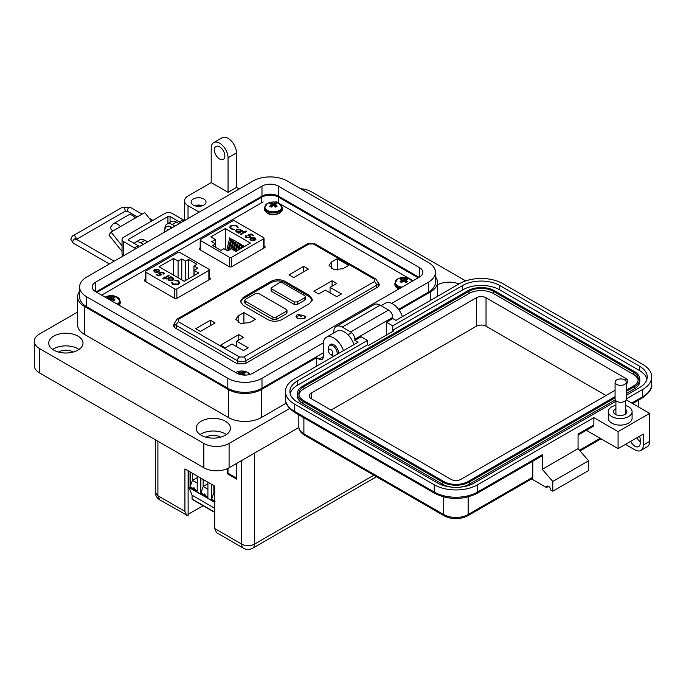 <?xml version="1.0" encoding="UTF-8"?>
<svg xmlns="http://www.w3.org/2000/svg" width="686" height="686" viewBox="0 0 686 686"><rect width="100%" height="100%" fill="white"/><g stroke="black" fill="none" stroke-linecap="round" stroke-linejoin="round"><path stroke-width="1.03" d="M413.101 280.754L280.377 204.128M278.422 202.996L275.926 201.564M263.158 201.907L101.639 295.16M174.604 323.518L173.309 325.61L174.81 327.736L237.33 363.829L245.125 363.7L377.806 287.091L379.53 284.724L378.235 282.718M145.458 279.442L144.54 279.974L144.48 280.934L174.973 298.539L176.645 298.504L210.225 279.116L210.285 278.156L209.307 277.59M210.225 279.116L210.285 278.156L210.285 279.082M144.54 280.968L144.54 279.974L144.48 280.934M200.192 247.843L199.274 248.375L199.214 249.335L229.707 266.94L231.371 266.905L264.959 247.517L265.019 246.557L264.041 245.991M199.274 249.37L199.274 248.375L199.214 249.335M264.959 247.517L265.019 246.557L265.019 247.483M231.585 266.785L231.585 257.301L263.604 238.822A1.492 0.858 0 0 0 264.041 238.214A1.492 0.858 0 0 0 263.604 237.605L234.749 220.943A1.492 0.858 0 0 0 232.64 220.943L200.629 239.423A1.492 0.858 180 0 0 200.192 240.031L200.192 249.901M255.861 239.26L254.892 240.332L251.248 238.222L250.604 239.097L251.23 239.946L253.803 240.709L250.793 240.272L249.918 239.165L250.844 237.879L252.671 237.365L255.02 237.845L255.887 239.011M243.959 232.117L243.247 231.705L244.456 231.834L246.103 230.882L246.6 231.173L244.962 232.117L245.674 232.528L244.456 232.408L240.889 234.466L240.383 234.183L243.959 232.117L240.657 234.338M237.373 227.581L236.284 225.874L231.448 225.814L230.479 227.135L231.602 228.61L234.621 229.673L231.028 228.944L229.707 227.057L230.985 225.497L236.884 225.557L238.145 227.632L237.399 227.666M229.699 227.229L230.985 225.497M235.975 251.41L231.422 248.786L227.735 250.922L223.885 248.692L220.935 250.39L212.591 245.571L215.533 243.873L211.682 241.652L215.378 239.517L210.825 236.893L225.274 228.558L250.416 243.076L235.975 251.41M200.629 250.15L200.629 240.64A1.492 0.858 180 0 1 200.192 240.031M200.629 240.64L229.484 257.301L229.484 266.811M231.585 257.301A1.492 0.858 180 0 1 229.484 257.301M236.507 229.578L240.743 229.604L241.558 231.028L242.818 230.882L238.745 233.231L238.239 232.948L238.951 232.537L236.507 232.022L235.624 230.796L236.507 229.578L235.632 230.95M241.601 230.728L241.558 231.336L240.743 229.913L236.507 229.887M246.317 235.958L246.548 237.245L249.37 237.245L249.901 236.559L247.749 235.212L251.102 233.935L253.391 235.255L252.817 235.581L250.922 234.492L249.155 235.161L250.673 236.481L249.85 237.545L245.948 237.553L245.236 236.601L245.82 235.667L246.025 236.661M255.02 237.845L255.861 239.568M252.671 237.365L255.02 238.153M250.844 237.879L252.671 237.673M249.936 239.311L250.844 238.188M251.23 239.946L253.588 240.632M250.622 239.251L251.23 240.254M243.513 231.859L243.744 231.422M244.962 232.117L245.408 232.683M246.103 230.882L246.334 231.328M244.456 231.834L246.103 231.191M243.744 231.731L244.456 232.142M234.552 229.673L231.602 228.61M230.487 227.289L231.602 228.918M236.884 225.557L238.145 227.941M230.985 225.805L236.884 225.865M239.114 249.601L240.46 244.019L241.644 244.696L241.515 248.212M226.74 250.347L229.767 237.836L230.942 238.522L230.942 241.506L228.815 250.296M231.919 249.078L234.046 240.306L235.221 240.992L235.221 243.976L233.737 250.124M225.274 249.498L225.274 228.558M234.063 250.313L236.181 241.541L237.365 242.227L237.365 245.211L235.873 251.359M229.244 250.047L231.902 239.071L233.086 239.757L233.086 242.741L231.594 248.889M236.276 251.239L238.325 242.775L239.5 243.461L238.677 249.85M241.944 247.963L242.604 245.254L243.779 245.931L243.779 246.9M215.378 243.787L215.378 239.517M215.533 247.277L215.533 243.873M238.951 232.537L238.514 233.103M242.312 230.59L242.544 231.036M241.558 231.336L242.312 230.899M249.37 237.245L249.875 236.704M246.548 237.245L249.37 237.553M246.317 236.267L246.548 237.553M245.82 235.667L246.128 236.155M245.254 236.747L245.82 235.975M249.918 235.478L250.656 236.636M249.155 235.161L249.918 235.787M251.102 233.935L253.125 235.409M248.221 235.341L251.102 234.243M254.892 240.057L251.796 237.965L254.892 240.057L255.235 239.243M240.932 231.002L240.272 232.082L237.03 232.057L236.361 230.959M251.796 237.965L254.549 238.153L254.892 239.748L255.252 239.397M240.675 248.701L241.644 244.696M227.975 250.776L230.942 238.522M233.103 249.755L235.221 240.992M235.238 250.99L237.365 242.227M230.813 249.138L233.086 239.757M237.836 250.339L239.5 243.461M243.513 247.063L243.779 245.931M237.03 232.057L236.344 230.805L236.996 229.87L240.246 229.896L240.949 230.848L240.272 232.082M240.272 231.774L237.03 231.748M208.87 270.421A1.492 0.858 180 0 0 209.307 269.812A1.492 0.858 180 0 0 208.87 269.204L180.015 252.542A1.492 0.858 180 0 0 177.914 252.542L145.895 271.021A1.492 0.858 0 0 0 145.458 271.63A1.492 0.858 0 0 0 145.895 272.239L174.75 288.9A1.492 0.858 0 0 0 176.859 288.9L208.87 270.421L208.87 279.897M153.604 270.833L154.607 269.512L158.252 271.622L158.895 270.747L158.269 269.898L155.696 269.135L158.706 269.572L159.572 270.678L158.655 271.965L156.828 272.479L154.479 271.999L153.638 270.584L154.607 269.821L158.252 271.622M165.54 277.727L166.252 278.139L165.043 278.01L163.397 278.962L162.899 278.67L164.537 277.727L163.825 277.315L164.323 277.024L165.043 277.436L168.61 275.369L169.108 275.661L165.54 277.727L165.986 278.293M172.117 282.263L173.215 283.97L178.051 284.03L179.02 282.709L177.897 281.226L174.87 280.171L178.463 280.9L179.792 282.786L178.514 284.347L172.615 284.287L171.346 282.212L172.109 282.649M171.303 282.546L172.1 282.572L173.215 284.278L178.051 284.338L179.012 282.864M173.524 258.433L178.077 261.057L181.764 258.922L185.614 261.152L188.556 259.454L196.908 264.264L193.966 265.971L197.817 268.192L194.121 270.327L198.674 272.951L184.225 281.286L159.083 266.768L173.524 258.433L173.524 275.112M172.992 280.265L168.756 280.24L167.933 278.816L166.681 278.962L170.754 276.612L171.251 276.895L170.548 277.307L172.992 277.821L173.875 279.048L172.992 280.265M163.182 273.885L162.951 272.599L160.121 272.599L159.598 273.285L161.75 274.632L158.397 275.909L156.108 274.589L156.682 274.263L158.577 275.352L160.344 274.683L158.826 273.362L159.649 272.299L163.551 272.291L164.263 273.242L163.371 273.997M158.706 269.572L159.564 270.841M155.696 269.444L158.706 269.881M158.252 271.93L158.878 270.901M168.61 275.369L168.842 275.815M165.043 277.436L168.61 275.678M164.323 277.024L165.043 277.744M164.537 277.727L163.165 278.825M179.792 283.095L178.463 281.209L174.87 280.48M178.077 277.736L178.077 261.057M181.764 258.922L181.764 279.871M194.121 275.575L194.121 270.327M193.966 275.669L193.966 265.971M188.556 278.782L188.556 259.454M185.614 261.152L185.614 280.488M173.867 279.202L172.992 278.13L170.548 277.307M170.986 277.05L170.754 276.612M166.947 279.116L170.754 276.921M161.75 274.94L160.241 274.083M159.624 273.448L160.241 274.391M163.182 274.194L162.951 272.908M163.551 272.291L164.246 273.405M159.649 272.299L163.551 272.599M158.843 273.517L159.649 272.608M160.344 274.683L158.577 275.352M156.682 274.263L158.577 275.661M156.382 272.385L157.703 271.879L156.382 272.385L154.95 271.999L154.607 270.404M154.264 270.91L154.607 270.095L157.703 271.879M173.138 279.193L172.503 280.282L169.253 280.257L168.559 279.151M156.382 272.076L154.95 271.999M154.95 271.69L154.607 270.095M169.253 280.257L168.55 278.996L169.228 278.07L172.469 278.096L173.155 279.039L172.503 279.974L169.253 279.948M214.692 493.148L213.869 492.668L214.692 492.188M197.208 483.047L192.466 480.311L197.208 477.576M207.909 489.229L203.167 486.485L207.909 483.75M188.273 483.681L188.17 470.802M215.027 501.363L211.657 499.176L213.869 492.668L213.869 485.645M190.048 471.891L190.048 486.94L192.466 480.311L192.466 473.289M197.208 490.833L193.203 488.518C193.932 487.326 194.352 487.566 194.472 489.247M190.254 472.011L190.254 486.82L193.203 488.518M207.909 497.007L200.955 492.994L203.167 486.485L203.167 479.463M203.905 494.7C204.634 493.5 205.054 493.74 205.165 495.429M211.442 484.247L211.442 499.297L211.657 484.367M200.749 478.065L200.749 493.114L200.955 478.185M214.692 512.416L192.251 499.459A0.892 0.514 -60 0 1 192.071 499.048L192.071 495.215L189.13 487.583M214.692 508.275L192.071 495.215M188.701 487.137L188.273 470.87M211.442 499.297L214.692 501.174M190.048 486.94L197.208 491.073L197.208 476.024M200.749 493.114L207.909 497.256L207.909 482.198M297.415 318.313L295.983 316.306L297.415 314.299L305.819 316.306L304.378 318.313L297.415 318.313M303.709 266.374L308.417 269.092L293.702 277.581L288.995 274.863L303.709 266.374L303.709 271.81M342.974 268.689L333.996 269.675L329.091 265.371L331.475 262.043L337.229 258.725L348.728 265.371L342.974 268.689M337.229 270.061L337.229 258.725M332.084 280.754L336.792 283.472L330.052 287.357L341.499 293.968L336.792 296.686L325.344 290.075L318.604 293.968L313.896 291.25L332.084 280.754L332.084 286.191M330.052 292.793L330.052 287.357M243.916 312.593L255.424 319.239L249.67 322.557L240.692 323.543L235.787 319.239L238.171 315.92L243.916 312.593L243.916 323.929M210.396 320.242L215.104 322.96L200.398 331.458L195.69 328.74L210.396 320.242L210.396 325.679M238.779 334.622L243.487 337.341L236.747 341.234L248.195 347.845L243.487 350.563L232.04 343.952L225.3 347.845L220.592 345.127L238.779 334.622L238.779 340.059M236.747 346.67L236.747 341.234M243.247 305.416L240.366 301.403L243.247 297.381L271.073 281.32C275.703 279.151 280.342 279.151 284.982 281.32L309.592 295.529L312.473 299.55L309.592 303.564L281.775 319.625C277.135 321.803 272.496 321.803 267.857 319.625L243.247 305.416M312.413 300.168L309.592 296.764L284.982 282.555C280.342 280.385 275.712 280.385 271.073 282.555L243.247 298.616L240.426 302.02M286.98 310.355L286.98 312.825L286.319 313.751L276.149 319.625L272.942 319.625L245.391 303.718L244.722 302.792L244.722 300.322L245.391 301.248L272.942 317.155L276.149 317.155L286.319 311.281L286.98 310.355L286.319 309.429L258.768 293.522L255.552 293.522L245.391 299.388L244.722 300.322M305.57 296.686L305.57 299.156L304.91 300.091L297.415 304.413L294.208 304.413L271.742 291.439L271.073 290.512L271.073 288.043L271.742 288.969L294.208 301.943L297.415 301.943L304.91 297.613L305.57 296.686L304.91 295.76L282.443 282.786L279.228 282.786L271.073 288.043M241.712 460.486L241.712 544.127A9.021 5.214 0 0 0 254.472 544.127A9.021 5.214 60 0 1 252.602 548.26C249.593 549.863 246.583 549.863 243.581 548.26L216.562 532.662L214.692 528.529L241.712 544.127A9.021 5.214 120 0 0 243.581 548.26M236.67 463.393L236.67 479.145L227.186 473.674L227.186 468.727M157.9 441.252L157.9 495.746L159.769 499.871C156.88 498.07 155.37 495.464 155.259 492.059L157.9 495.746L184.92 511.336L184.92 468.932L214.692 486.125L214.692 528.529M188.127 470.785L188.127 515.881L159.769 499.871M203.125 505.736L188.127 514.294M184.92 511.336L186.789 515.469M189.319 488.072L188.127 488.758M236.67 478.202L228.001 473.203L227.186 473.674M228.001 473.203L228.001 468.349M200.775 206.16A5.96 3.439 0 0 0 196.342 206.16M202.499 205.706A7.443 4.296 0 0 0 194.618 205.706M203.828 199.017A7.443 4.296 0 0 0 195.707 198.083A7.443 4.296 0 0 0 191.111 202.053A7.443 4.296 0 0 0 193.298 205.097A7.443 4.296 0 0 0 201.41 206.023A7.443 4.296 0 0 0 206.006 202.053A7.443 4.296 0 0 0 203.828 199.017M239.191 189.027L236.473 187.458L228.052 192.329L228.052 157.789A11.919 6.877 -120 0 0 219.623 143.194A11.919 6.877 -120 0 0 213.663 142.602A11.919 6.877 -120 0 0 211.202 148.056L211.202 182.596L188.033 195.973A11.919 6.877 0 0 0 184.543 200.835A11.919 6.877 0 0 0 188.033 205.706L199.172 212.128M213.663 142.602L222.093 137.74A11.919 6.877 60 0 1 228.052 138.332A11.919 6.877 60 0 1 236.473 152.927L228.052 157.789M219.623 159.006A7.443 4.296 60 0 1 214.761 152.446A7.443 4.296 60 0 1 215.901 146.478A7.443 4.296 60 0 1 219.623 146.847A7.443 4.296 60 0 1 224.485 153.407A7.443 4.296 60 0 1 223.344 159.375A7.443 4.296 60 0 1 219.623 159.006M437.479 284.836A17.124 9.887 180 0 1 459.028 283.944M402.365 316.658A14.895 8.601 -120 0 0 392.761 303.958A14.895 8.601 -120 0 0 385.318 303.221L381.022 305.699M329.349 345.693A6.706 3.867 60 0 1 330.438 344.363A6.706 3.867 60 0 1 333.782 344.698A6.706 3.867 60 0 1 338.49 353.53M343.386 350.709A14.895 8.601 -120 0 0 333.782 338.009A14.895 8.601 -120 0 0 326.339 337.272A14.895 8.601 -120 0 0 323.252 344.089L323.252 356.737A5.96 3.439 -120 0 1 322.017 359.464A5.96 3.439 -120 0 1 319.041 359.172L316.512 357.706L261.332 389.571L261.332 417.542L286.225 403.171M353.916 344.629A14.895 8.601 -120 0 0 344.321 331.93A14.895 8.601 -120 0 0 336.869 331.192L326.339 337.272M200.141 434.564A17.124 9.887 180 0 1 225.42 433.895A17.124 9.887 180 0 1 226.474 434.564M201.195 435.233A17.124 9.887 180 0 1 196.179 428.244A17.124 9.887 180 0 1 206.752 419.103A17.124 9.887 180 0 1 225.42 421.247A17.124 9.887 180 0 1 230.436 428.244A17.124 9.887 180 0 1 219.863 437.376A17.124 9.887 180 0 1 201.195 435.233M52.693 349.44A17.124 9.887 180 0 1 77.972 348.771A17.124 9.887 180 0 1 79.036 349.44M53.748 350.109A17.124 9.887 180 0 1 48.732 343.12A17.124 9.887 180 0 1 59.313 333.979A17.124 9.887 180 0 1 77.972 336.123A17.124 9.887 180 0 1 82.989 343.12A17.124 9.887 180 0 1 72.416 352.252A17.124 9.887 180 0 1 53.748 350.109M220.575 437.196A9.681 5.591 0 0 0 220.155 436.939A9.681 5.591 0 0 0 206.04 437.196M73.128 352.072A9.681 5.591 0 0 0 72.707 351.815A9.681 5.591 0 0 0 58.593 352.072M399.08 310.038L430.679 291.799A23.238 13.411 0 0 0 437.479 282.315A23.238 13.411 0 0 0 435.456 276.844M228.052 192.329L211.202 182.596M179.157 223.687L176.448 222.118A10.427 6.02 -120 0 0 171.234 221.604L167.015 224.03A10.427 6.02 60 0 1 172.229 224.554L174.947 226.114M145.321 240.632A8.301 4.793 -120 0 1 146.461 241.163A8.301 4.793 -120 0 1 147.567 241.926L144.849 240.357A10.427 6.02 -120 0 0 139.635 239.843L135.425 242.278A10.427 6.02 60 0 1 140.639 242.793L143.348 244.362M79.619 291.43A23.238 13.411 0 0 0 77.595 296.909A23.238 13.411 0 0 0 84.395 306.393L228.472 389.571A23.238 13.411 0 0 0 261.332 389.571M316.512 366.221L316.512 357.706M77.595 296.909L77.595 324.872A23.238 13.411 0 0 0 84.395 334.365L228.472 417.542A23.238 13.411 0 0 0 261.332 417.542M134.216 243.419A10.427 6.02 60 0 1 135.425 242.278M164.872 229.261A10.427 6.02 60 0 1 167.015 224.03M236.473 187.458L236.473 152.927M465.717 280.9L311.247 191.72A17.87 10.316 0 0 0 300.708 188.77M77.595 312.027L39.531 333.996A17.87 10.316 0 0 0 34.3 341.294A17.87 10.316 0 0 0 39.531 348.591L203.828 443.439A17.87 10.316 0 0 0 229.098 443.439L289.629 408.504M34.3 341.294L34.3 365.612A17.87 10.316 0 0 0 39.531 372.91L203.828 467.766A17.87 10.316 0 0 0 229.098 467.766L298.864 427.489M96.872 292.408A11.919 6.877 180 0 1 97.455 292.039L261.752 197.191A11.919 6.877 180 0 1 278.602 197.191L417.62 277.453A11.919 6.877 180 0 1 418.203 277.813M112.676 231.105L110.129 227.941L112.513 224.554A8.146 4.708 60 0 1 113.43 223.696A8.146 4.708 60 0 1 117.503 224.108A8.146 4.708 60 0 1 120.384 226.654L111.021 232.065L108.92 235.058L122.039 251.385M151.572 221.124L144.729 212.609L135.365 218.011A8.146 4.708 -120 0 0 132.484 215.455A8.146 4.708 -120 0 0 128.411 215.052L113.43 223.696M135.717 248.769A8.935 5.162 60 0 0 134.405 247.852L123.591 241.609A5.299 3.061 0 0 1 122.039 239.448A5.299 3.061 0 0 1 123.591 237.279L164.786 213.5A5.299 3.061 180 0 1 172.272 213.5L183.093 219.743A8.935 5.162 -120 0 1 184.397 220.66M139.464 246.608A8.935 5.162 -120 0 0 138.152 245.691L128.874 240.332A1.509 0.875 0 0 1 128.428 239.714A1.509 0.875 0 0 1 128.874 239.097L167.924 216.544A1.509 0.875 0 0 1 170.068 216.544L179.346 221.904A8.935 5.162 60 0 1 180.658 222.821M122.039 239.448L122.039 254.034A5.299 3.061 0 0 0 123.24 255.972M122.039 245.768L111.021 232.065M116.749 228.755A2.195 1.269 -120 0 0 116.406 228.858A2.195 1.269 -120 0 0 116.157 229.09L116.731 228.755M167.333 230.513A0.995 0.575 60 0 1 167.401 229.887A5.317 3.07 60 0 1 167.95 229.398A5.317 3.07 60 0 1 168.653 229.167A0.995 0.575 60 0 1 169.236 229.416M164.846 231.945A8.301 4.793 60 0 1 166.458 226.809A8.301 4.793 60 0 1 170.608 227.22A8.301 4.793 60 0 1 171.723 227.984M172.186 227.709A8.301 4.793 -120 0 0 171.08 226.946A8.301 4.793 -120 0 0 166.93 226.534A8.301 4.793 -120 0 0 166.698 226.68M167.804 230.239A0.995 0.575 60 0 1 167.873 229.621A5.317 3.07 60 0 1 168.199 229.278M328.457 350.735A3.078 1.775 60 0 1 330.635 349.474A3.078 1.775 60 0 1 332.813 353.247A3.078 1.775 60 0 1 330.635 354.499A3.078 1.775 60 0 1 328.457 350.735L328.457 348.222A6.157 3.55 60 0 1 329.734 345.401A6.157 3.55 60 0 1 332.813 345.71A6.157 3.55 60 0 1 337.04 354.37M333.85 356.214A6.157 3.55 60 0 1 332.813 355.76L330.635 354.499L332.813 355.76M419.489 267.609A11.585 6.689 180 0 1 422.885 272.342A11.585 6.689 180 0 1 419.489 277.067L419.489 267.609L278.37 186.138L278.37 196.11L419.043 277.324M419.489 277.067L253.091 373.141A11.585 6.689 180 0 1 236.704 373.141L95.586 291.661A11.585 6.689 180 0 1 92.19 286.937A11.585 6.689 180 0 1 95.586 282.203L261.983 186.138A11.585 6.689 180 0 1 278.37 186.138M391.672 303.401L428.381 282.203A24.164 13.952 0 0 0 435.456 272.342A24.164 13.952 0 0 0 428.381 262.481L287.262 181.001A24.164 13.952 0 0 0 253.091 181.001L86.693 277.067A24.164 13.952 0 0 0 79.619 286.937A24.164 13.952 0 0 0 86.693 296.798L227.812 378.269A24.164 13.952 0 0 0 261.983 378.269L323.312 342.863M278.37 196.11A11.585 6.689 0 0 0 261.983 196.11L96.031 291.919M398.6 309.369L428.381 292.176A24.164 13.952 0 0 0 435.456 282.315L435.456 272.342M79.619 286.937L79.619 296.909A24.164 13.952 0 0 0 86.693 306.771L227.812 388.25A24.164 13.952 0 0 0 261.983 388.25L323.252 352.87M625.383 405.495A11.911 6.877 180 0 1 632.098 411.686A11.911 6.877 180 0 1 628.608 416.548A11.911 6.877 180 0 1 615.625 418.04A11.911 6.877 180 0 1 608.268 411.686A11.911 6.877 180 0 1 611.758 406.824A11.911 6.877 180 0 1 615.908 405.263M632.098 411.686L632.098 418.246A11.911 6.877 180 0 1 628.608 423.116A11.911 6.877 180 0 1 615.625 424.6A11.911 6.877 180 0 1 608.268 418.246L608.268 411.686M615.908 408.71A6.697 3.867 0 0 0 615.445 408.95A6.697 3.867 0 0 0 613.481 411.686A6.697 3.867 0 0 0 617.623 415.262A6.697 3.867 0 0 0 624.92 414.421A6.697 3.867 0 0 0 626.884 411.686A6.697 3.867 0 0 0 625.383 409.242M640.192 441.835A7.443 4.296 60 0 1 637.028 437.702M615.908 401.267L474.463 482.927A26.205 15.126 180 0 1 437.402 482.927L297.57 402.202A26.205 15.126 180 0 1 289.895 391.5A26.205 15.126 180 0 1 297.57 380.807L367.482 340.436L361.17 336.792L354.851 340.436L358.006 342.263L294.414 378.981A30.673 17.707 0 0 0 285.427 391.5A30.673 17.707 0 0 0 294.414 404.028L434.238 484.753A30.673 17.707 0 0 0 477.619 484.753L593.862 417.645L618.077 431.623L618.077 448.644L643.348 434.058L643.348 445A11.911 6.877 60 0 1 640.878 450.453L647.198 446.8A11.911 6.877 -120 0 0 649.668 441.347L649.668 413.384L626.078 399.767M630.708 441.347A7.443 4.296 -120 0 0 638.649 446.586A7.443 4.296 -120 0 0 640.192 443.173L640.192 439.529A7.443 4.296 -120 0 0 639.549 436.253M631.763 403.051L642.713 396.731L642.713 389.434L626.207 398.969M618.077 431.623L649.668 413.384M642.713 389.434A30.673 17.707 0 0 0 651.7 376.914A30.673 17.707 0 0 0 642.713 364.395L502.889 283.661A30.673 17.707 0 0 0 459.509 283.661L395.916 320.379L392.752 318.553L386.441 322.206L392.752 325.85L462.673 285.487A26.205 15.126 180 0 1 499.734 285.487L639.558 366.213A26.205 15.126 180 0 1 647.232 376.914A26.205 15.126 180 0 1 639.558 387.616L626.207 395.316M640.878 450.453A11.911 6.877 60 0 1 634.927 449.862L625.452 444.391M548.586 486.331L546.476 487.549L531.556 478.939M392.752 318.553L392.752 317.344A5.96 3.439 -120 0 0 388.542 310.046L380.121 305.184A11.911 6.877 -120 0 0 374.162 304.593L336.26 326.476A11.911 6.877 60 0 1 342.22 327.068L350.64 331.93A5.96 3.439 60 0 1 354.851 339.227L354.851 340.436M578.066 435.061L593.244 426.298A2.976 1.724 -120 0 0 593.862 424.934L593.862 417.645M586.307 430.302L618.077 448.644M477.619 484.753L477.619 492.051L542.266 454.724L542.266 469.31L578.066 448.644L578.066 434.058L593.862 424.934M386.441 335.094L386.441 322.206M462.673 285.487L462.673 289.861L392.752 330.223L393.807 330.832L368.536 345.427L367.482 344.818L367.482 340.436M367.482 344.818L297.57 385.18L297.57 380.807M290.169 393.687A26.205 15.126 180 0 1 297.57 385.18M462.673 289.861A26.205 15.126 180 0 1 499.734 289.861L639.558 370.594A26.205 15.126 180 0 1 646.958 379.101M392.752 330.223L392.752 325.85M468.144 496.964L468.144 514.543A2.976 1.724 -120 0 1 467.526 515.906L532.173 478.579A2.976 1.724 -120 0 0 532.79 477.216L468.144 514.543A17.27 9.973 180 0 1 443.713 514.543L303.889 433.809A17.27 9.973 180 0 1 298.83 426.761L298.83 414.876M532.79 461.198L532.79 477.216M546.476 487.549A2.976 1.724 60 0 1 547.094 486.185A2.976 1.724 60 0 1 549.392 486.983A2.976 1.724 60 0 1 550.695 489.984L552.796 491.193L552.796 481.469L542.266 469.31M542.266 454.724A2.976 1.724 60 0 1 541.648 456.087L477.002 493.414C462.956 500.145 448.901 500.145 434.855 493.414A2.976 1.724 120 0 1 434.238 492.051A30.673 17.707 0 0 0 477.619 492.051A2.976 1.724 60 0 1 477.002 493.414M552.796 491.193L588.597 470.527L588.597 460.803L578.066 448.644M333.79 332.967L333.79 331.93A11.911 6.877 60 0 1 336.26 326.476M552.796 481.469L588.597 460.803M615.076 397.854L469.198 482.078A18.762 10.83 180 0 1 442.667 482.078L302.835 401.353A18.762 10.83 180 0 1 297.338 393.687A18.762 10.83 180 0 1 302.835 386.029L467.929 290.718A18.762 10.83 180 0 1 494.469 290.718L634.293 371.443A18.762 10.83 180 0 1 639.789 379.101L639.789 381.287A18.762 10.83 180 0 1 634.293 388.953L626.207 393.618M615.282 399.929L469.198 484.265A18.762 10.83 180 0 1 460.109 487.171M451.757 487.171A18.762 10.83 180 0 1 442.667 484.265L302.835 403.54A18.762 10.83 180 0 1 297.338 395.882L297.338 393.687M639.789 379.101A18.762 10.83 180 0 1 634.293 386.758L626.207 391.423M615.076 396.637L468.144 481.469A17.27 9.973 180 0 1 443.713 481.469L303.889 400.744A17.27 9.973 180 0 1 298.83 393.687A17.27 9.973 180 0 1 303.889 386.638L468.984 291.318A17.27 9.973 180 0 1 493.414 291.318L633.238 372.052A17.27 9.973 180 0 1 638.297 379.101A17.27 9.973 180 0 1 633.238 386.149L626.207 390.214M298.933 394.784A17.27 9.973 180 0 1 303.889 388.825L468.984 293.514A17.27 9.973 180 0 1 493.414 293.514L633.238 374.239A17.27 9.973 180 0 1 638.194 380.198M615.076 390.317L460.769 479.403A6.851 3.953 180 0 1 451.088 479.403L311.264 398.677A6.851 3.953 180 0 1 309.257 395.882A6.851 3.953 180 0 1 311.264 393.087L476.358 297.767A6.851 3.953 180 0 1 486.04 297.767L625.872 378.492A6.851 3.953 180 0 1 627.879 381.287A6.851 3.953 180 0 1 626.207 383.877M331.055 410.108L476.358 326.219A6.851 3.953 180 0 1 486.04 326.219L606.072 395.513M624.577 384.417A5.565 3.216 180 0 1 618.515 385.112A5.565 3.216 180 0 1 615.076 382.145A5.565 3.216 180 0 1 616.705 379.873A5.565 3.216 180 0 1 622.777 379.178A5.565 3.216 180 0 1 626.207 382.145A5.565 3.216 180 0 1 624.577 384.417M626.207 382.145L626.207 399.072A5.565 3.216 180 0 1 624.577 401.344A5.565 3.216 180 0 1 618.515 402.039A5.565 3.216 180 0 1 615.076 399.072L615.076 382.145M400.813 278.61A4.27 2.47 -0 0 0 400.127 279.133A12.957 6.8 55.8 0 1 401.43 279.536A12.931 3.379 72.4 0 1 401.739 279.905A12.931 4.673 99.2 0 0 401.43 280.403A12.957 8.103 115.5 0 0 400.127 281.577A4.27 2.47 0 0 0 400.813 282.1A4.27 2.47 0 0 0 401.722 282.503A12.957 6.8 -55.8 0 1 403.085 281.354A12.931 9.064 -32.3 0 1 403.84 281.123A12.931 9.064 32.3 0 1 404.586 281.354A12.957 6.8 55.8 0 1 405.949 282.503A4.27 2.47 0 0 0 406.858 282.1A4.27 2.47 0 0 0 407.544 281.577A12.957 8.103 -115.5 0 0 406.241 280.403A12.931 4.673 -99.2 0 0 405.932 279.905A12.931 3.379 -72.4 0 1 406.241 279.536A12.957 6.8 -55.8 0 1 407.544 279.133A4.27 2.47 0 0 0 405.949 278.216A12.957 8.103 115.5 0 0 404.586 278.576A12.931 10.367 140.4 0 0 403.84 278.696A12.931 10.367 -140.4 0 0 403.085 278.576A12.957 8.103 -115.5 0 0 401.722 278.216A4.27 2.47 -0 0 0 400.813 278.61M412.132 281.311A8.489 4.905 -0 0 0 408.762 278.362A12.957 12.957 0 0 0 398.909 278.362L398.909 278.362A8.489 4.905 -0 0 0 397.829 278.885A8.489 4.905 -0 0 0 395.685 283.738A8.489 4.905 -0 0 0 402.03 287.151M408.762 278.362L412.277 281.234M401.61 282.469L401.43 280.403M402.005 282.246L401.739 279.905M402.193 282.075L401.722 278.216M402.922 281.483L403.085 278.576M403.84 281.123L403.84 278.696M404.749 281.483L404.586 278.576M405.477 282.075L405.949 278.216M405.666 282.246L405.932 279.905M406.061 282.469L406.241 280.403M270.395 203.219A4.27 2.47 -0 0 0 269.701 203.742A12.957 6.8 55.8 0 1 271.013 204.136A12.931 3.379 72.4 0 1 271.313 204.514A12.931 4.673 99.2 0 0 271.013 205.003A12.957 8.103 115.5 0 0 269.701 206.186A4.27 2.47 0 0 0 270.395 206.709A4.27 2.47 0 0 0 271.296 207.103A12.957 6.8 -55.8 0 1 272.668 205.963A12.931 9.064 -32.3 0 1 273.414 205.723A12.931 9.064 32.3 0 1 274.16 205.963A12.957 6.8 55.8 0 1 275.532 207.103A4.27 2.47 0 0 0 276.432 206.709A4.27 2.47 0 0 0 277.127 206.186A12.957 8.103 -115.5 0 0 275.815 205.003A12.931 4.673 -99.2 0 0 275.515 204.514A12.931 3.379 -72.4 0 1 275.815 204.136A12.957 6.8 -55.8 0 1 277.127 203.742A4.27 2.47 0 0 0 275.532 202.816A12.957 8.103 115.5 0 0 274.16 203.185A12.931 10.367 140.4 0 0 273.414 203.296A12.931 10.367 -140.4 0 0 272.668 203.185A12.957 8.103 -115.5 0 0 271.296 202.816A4.27 2.47 -0 0 0 270.395 203.219M267.411 203.493A8.489 4.905 -0 0 0 267.411 210.431A8.489 4.905 -0 0 0 279.416 210.431A8.489 4.905 -0 0 0 278.336 202.962L278.336 202.962A12.957 12.957 0 0 0 268.492 202.962L268.492 202.962A8.489 4.905 -0 0 0 267.411 203.493M271.193 207.069L271.013 205.003M271.587 206.846L271.313 204.514M271.776 206.683L271.296 202.816M272.496 206.092L272.668 203.185M273.414 205.723L273.414 203.296M274.331 206.092L274.16 203.185M275.052 206.683L275.532 202.816M275.24 206.846L275.515 204.514M275.635 207.069L275.815 205.003M245.374 375.088A12.957 8.103 -115.5 0 0 244.173 374.024A12.931 4.673 -99.2 0 0 243.873 373.527A12.931 3.379 -72.4 0 1 244.173 373.158A12.957 6.8 -55.8 0 1 245.485 372.755A4.27 2.47 0 0 0 243.89 371.838A12.957 8.103 115.5 0 0 242.518 372.198A12.931 10.367 140.4 0 0 241.772 372.309A12.931 10.367 -140.4 0 0 241.026 372.198A12.957 8.103 -115.5 0 0 239.654 371.838A4.27 2.47 -0 0 0 238.754 372.232A4.27 2.47 -0 0 0 238.059 372.755A12.957 6.8 55.8 0 1 239.371 373.158A12.931 3.379 72.4 0 1 239.671 373.527A12.931 4.673 99.2 0 0 239.371 374.024A12.957 8.103 115.5 0 0 239.131 374.213M235.77 372.507A8.489 4.905 -0 0 0 235.692 372.549L236.85 371.984A8.489 4.905 -0 0 0 235.77 372.507M249.85 374.453A8.489 4.905 -0 0 0 246.694 371.984L246.694 371.984A12.957 12.957 0 0 0 236.85 371.984M241.532 374.813A12.931 9.064 -32.3 0 1 241.772 374.736A12.931 9.064 32.3 0 1 242.424 374.942M239.774 374.41L239.671 373.527M239.98 374.462L239.654 371.838M240.88 374.685L241.026 372.198M241.772 374.736L241.772 372.309M242.681 374.976L242.518 372.198M243.496 375.045L243.89 371.838M243.693 375.062L243.873 373.527M244.079 375.079L244.173 374.024M110.026 299.996A12.957 6.8 -55.8 0 1 110.532 299.602A12.931 9.064 -32.3 0 1 111.286 299.362A12.931 9.064 32.3 0 1 112.032 299.602A12.957 6.8 55.8 0 1 113.404 300.742A4.27 2.47 0 0 0 114.305 300.348A4.27 2.47 0 0 0 114.999 299.825A12.957 8.103 -115.5 0 0 113.687 298.642A12.931 4.673 -99.2 0 0 113.387 298.153A12.931 3.379 -72.4 0 1 113.687 297.775A12.957 6.8 -55.8 0 1 114.999 297.381A4.27 2.47 0 0 0 113.404 296.455A12.957 8.103 115.5 0 0 112.032 296.824A12.931 10.367 140.4 0 0 111.286 296.935A12.931 10.367 -140.4 0 0 110.532 296.824A12.957 8.103 -115.5 0 0 109.168 296.455A4.27 2.47 -0 0 0 108.259 296.858A4.27 2.47 -0 0 0 107.573 297.381A12.957 6.8 55.8 0 1 108.877 297.775A12.931 3.379 72.4 0 1 109.185 298.153A12.931 4.673 99.2 0 0 108.877 298.642A12.957 8.103 115.5 0 0 108.388 299.053M105.275 297.132A8.489 4.905 -0 0 0 105.172 297.192L106.364 296.601A8.489 4.905 -0 0 0 105.275 297.132M117.177 304.13A8.489 4.905 -0 0 0 117.289 304.07A8.489 4.905 -0 0 0 116.208 296.601L116.208 296.601A12.957 12.957 0 0 0 106.364 296.601M108.945 299.379L108.877 298.642M109.357 299.611L109.185 298.153M109.571 299.739L109.168 296.455M110.369 299.731L110.532 296.824M111.286 299.362L111.286 296.935M112.204 299.731L112.032 296.824M112.924 300.322L113.404 296.455M113.113 300.485L113.387 298.153M113.507 300.708L113.687 298.642M263.604 238.822L263.604 248.298M145.895 281.749L145.895 272.239M174.75 288.9L174.75 298.41M176.859 298.384L176.859 288.9M214.692 512.116L192.071 499.048M214.692 502.143L188.273 486.888M300.631 316.152L301.163 316.46L300.631 316.152M331.475 262.043L331.475 268.689M238.171 322.557L238.171 315.92M309.052 243.95L313.339 243.95L374.324 279.159L374.324 281.629L243.787 356.994L239.508 356.994L178.514 321.785L178.514 319.316L309.052 243.95A3.027 1.749 -120 0 0 307.542 243.796L177.005 319.161A3.027 1.749 60 0 1 178.514 319.316M176.379 328.637L176.379 325.49A6.054 3.499 180 0 1 174.604 323.02L174.604 327.608M237.365 363.854L237.365 360.707L176.379 325.49A3.027 1.749 120 0 1 178.514 321.785M245.922 363.237L245.922 360.707A6.054 3.499 180 0 1 237.365 360.707A3.027 1.749 -60 0 1 239.508 356.994M376.468 287.863L376.468 285.342L245.922 360.707A3.027 1.749 60 0 0 243.787 356.994M374.324 279.159A3.027 1.749 -60 0 1 375.842 279.013L378.235 282.864A6.054 3.499 180 0 1 376.468 285.342A3.027 1.749 -120 0 0 374.324 281.629M375.842 279.013L314.848 243.796A3.027 1.749 120 0 0 313.339 243.95M271.073 281.32L271.073 282.555M243.247 298.616L243.247 297.381M309.592 296.764L309.592 295.529M284.982 282.555L284.982 281.32M286.319 311.281L286.319 313.751M276.149 319.625L276.149 317.155M245.391 301.248L245.391 303.718M272.942 317.155L272.942 319.625M294.208 301.943L294.208 304.413M271.742 291.439L271.742 288.969M297.415 301.943L297.415 304.413M304.91 297.613L304.91 300.091M254.472 453.12L254.472 544.127L373.844 475.209M176.448 222.118L172.229 224.554M144.849 240.357L140.639 242.793M319.041 359.172L323.252 356.737M430.679 291.799L430.679 300.314M228.472 389.571L228.472 417.542M84.395 306.393L84.395 334.365M188.033 205.706L188.033 218.56M229.098 443.439L229.098 467.766M203.828 443.439L203.828 467.766M39.531 348.591L39.531 372.91M417.62 277.453L417.62 278.147M278.602 197.191L278.602 203.082M261.752 197.191L261.752 202.722M97.455 292.039L97.455 292.742M179.346 221.904L183.093 219.743M134.405 247.852L138.152 245.691M170.068 216.544L170.068 222.273M167.924 223.516L167.924 216.544M128.874 239.097L128.874 240.332M123.591 241.609L123.591 255.767M135.365 218.011L120.384 226.654M167.401 229.887L167.873 229.621M261.983 186.138L261.983 196.11M95.586 282.203L95.586 291.661M428.381 282.203L428.381 292.176M261.983 378.269L261.983 388.25M227.812 378.269L227.812 388.25M86.693 296.798L86.693 306.771M76.103 239.165A2.418 1.398 -120 0 0 76.155 238.702A2.418 1.398 -120 0 0 74.448 235.744A2.418 1.398 -120 0 0 73.239 235.624C72.476 235.564 71.678 236.807 70.855 239.363L73.239 243.093A2.418 1.398 120 0 1 72.742 241.987A2.418 1.398 120 0 1 74.448 239.028A2.418 1.398 120 0 1 75.657 238.908L75.683 239.363M137.243 216.93L127.905 211.537A2.418 1.398 -60 0 1 127.407 210.431A2.418 1.398 -60 0 1 129.114 207.472A2.418 1.398 -60 0 1 130.323 207.352L122.211 207.352A2.418 1.398 -120 0 1 123.42 207.472A2.418 1.398 -120 0 1 125.126 210.431A2.418 1.398 -120 0 1 124.629 211.537L76.438 239.363M633.238 403.9L633.238 403.205M643.348 445L649.668 441.347M642.096 398.094A2.976 1.724 -120 0 0 642.713 396.731A30.673 17.707 180 0 0 651.7 384.211C652.377 388.456 649.179 393.087 642.096 398.094L632.638 403.557M434.238 484.753L434.238 492.051L294.414 411.317A2.976 1.724 120 0 0 295.031 412.68L434.855 493.414M294.414 404.028L294.414 411.317A30.673 17.707 0 0 1 285.427 398.798L285.427 391.5M392.752 317.344L354.851 339.227M639.558 366.213L639.558 370.594M499.734 285.487L499.734 289.861M298.83 426.761C298.77 429.933 300.657 432.737 304.507 435.173A2.976 1.724 -60 0 1 303.889 433.809L303.889 417.8M304.507 435.173L444.331 515.906A2.976 1.724 -60 0 1 443.713 514.543L443.713 496.964M600.181 438.311L579.473 450.265M342.22 327.068L380.121 305.184M350.64 331.93L388.542 310.046M634.293 386.758L634.293 388.953M302.835 403.54L302.835 401.353M442.667 484.265L442.667 482.078M469.198 484.265L469.198 482.078M633.238 372.052L633.238 374.239M493.414 291.318L493.414 293.514M468.984 291.318L468.984 293.514M303.889 386.638L303.889 388.825M625.872 378.492L625.872 381.039M486.04 297.767L486.04 326.219M476.358 297.767L476.358 326.219M311.264 393.087L311.264 398.677M398.909 278.362L397.786 278.91L394.896 283.147A8.935 5.162 -0 0 0 397.52 286.799A8.935 5.162 -0 0 0 400.624 287.966M398.523 289.175L394.896 284.553A8.935 5.162 -0 0 0 397.52 288.197A8.935 5.162 -0 0 0 399.003 288.892M268.492 202.962L267.36 203.519L264.479 207.755A8.935 5.162 -0 0 0 267.094 211.399A8.935 5.162 -0 0 0 279.734 211.399A8.935 5.162 -0 0 0 282.349 207.755L282.349 209.161A8.935 5.162 -0 0 1 279.734 212.806A8.935 5.162 -0 0 1 267.094 212.806A8.935 5.162 -0 0 1 264.479 209.161C266.717 214.692 271.716 216.107 279.468 213.397L282.349 209.161M119.132 305.261A8.935 5.162 -0 0 0 120.221 302.792L120.221 301.394L116.208 296.601M118.155 304.695A8.935 5.162 -0 0 0 120.221 301.394M264.041 238.214L264.041 248.049M145.458 271.63L145.458 281.5M209.307 269.812L209.307 279.648M188.401 487.163L214.692 502.349M305.596 317.935C303.752 314.994 301.283 314.317 298.196 315.894L296.198 317.935M378.235 282.864L378.235 286.817M314.848 243.796L307.542 243.796M177.005 319.161L174.604 323.02M376.485 476.736L252.602 548.26M155.259 492.059L155.259 439.726M437.479 282.315L437.479 296.378M184.543 200.835L184.543 220.575M166.458 226.809L166.93 226.534M329.734 345.401L332.033 344.072M348.025 334.845L351.712 332.71M109.391 263.964L73.239 243.093M114.219 261.177L75.657 238.908M73.239 235.624L122.211 207.352M127.905 211.537L124.629 211.537M130.323 207.352L142.071 214.135M149.325 218.32L152.875 220.377M638.297 406.824L638.297 400.29M651.7 384.211L651.7 376.914M467.526 515.906C459.792 519.645 452.065 519.645 444.331 515.906M580.056 450.934L601.047 438.817M295.031 412.68C287.974 407.716 284.776 403.085 285.427 398.798M615.908 400.761L615.908 414.661M625.383 400.761L625.383 414.13M394.896 283.147L394.896 284.553M264.479 207.755L264.479 209.161M282.349 207.755L278.336 202.962M249.953 374.427L246.694 371.984M119.304 305.356L120.221 302.792"/></g></svg>
